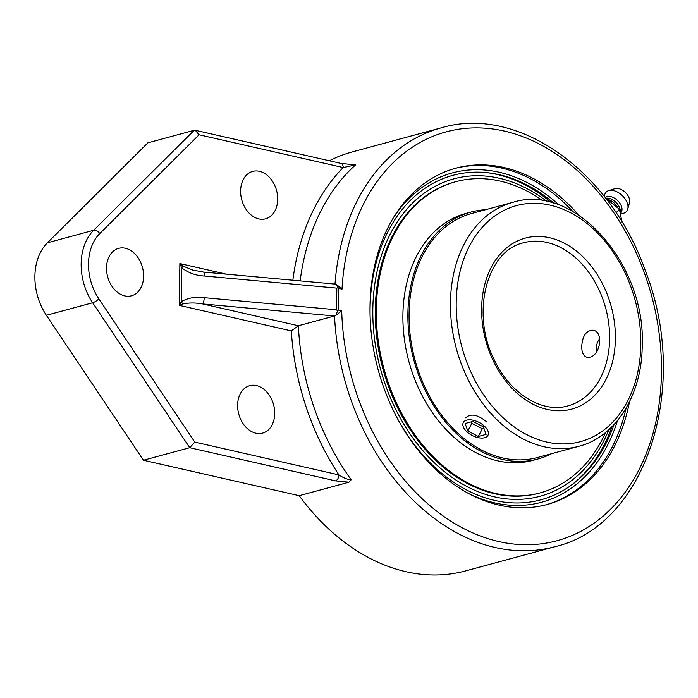 <?xml version="1.0" encoding="UTF-8"?>
<svg xmlns="http://www.w3.org/2000/svg" width="698" height="698" viewBox="0 0 698 698"><rect width="100%" height="100%" fill="white"/><g stroke="black" fill="none" stroke-linecap="round" stroke-linejoin="round"><path stroke-width="1.05" d="M336.541 309.79L337.492 310.924L338.373 310.069L338.678 288.405L337.823 287.218L336.837 288.126L336.541 309.79L204.191 297.688A5.2 1.509 95.2 0 1 202.551 303.935L334.421 315.985L336.113 314.929L337.492 310.924M629.465 401.874A174.238 127.839 -105.2 0 1 547.11 504.497A174.238 127.839 -105.2 0 1 370.01 306.396A174.238 127.839 -105.2 0 1 455.951 168.157A174.238 127.839 -105.2 0 1 578.86 215.159M335.59 315.557L341.715 310.828L338.373 310.069M337.823 287.218L336.026 284.173L203.397 272.054A5.2 1.509 95.2 0 1 204.497 276.024L336.837 288.126M203.397 272.054L192.674 270.039L183.242 266.208L181.655 267.858C188.53 272.97 196.138 275.693 204.497 276.024M183.242 266.208L179.875 263.574L181.655 267.858L181.183 301.676A5.2 1.981 50.3 0 1 182.71 304.023C188.73 302.679 195.344 302.644 202.551 303.935L298.404 325.748L291.328 330.887A222.217 163.053 74.8 0 0 338.914 474.902L194.786 442.104L189.725 447.706L335.441 480.861A5.2 3.289 -77.2 0 0 338.914 474.902C343.451 477.929 347.543 479.552 351.181 479.779A217.017 159.231 -105.2 0 1 298.404 325.748L334.421 315.985M336.2 284.208L342.011 289.164A211.817 155.418 -105.2 0 1 586.355 179.159A211.817 155.418 -105.2 0 1 581.443 530.986A211.817 155.418 -105.2 0 1 341.715 310.828M204.191 297.688C195.85 296.502 188.181 297.828 181.183 301.676L179.29 305.392L182.71 304.023M334.551 315.95A217.017 159.231 74.8 0 0 554.884 546.717C646.174 525.585 690.697 387.093 645.624 271.513C610.829 171.158 517.96 104.84 441.345 127.795L352.115 151.972A217.017 159.231 74.8 0 0 329.343 160.776M355.579 164.894L340.947 163.428A5.2 3.289 -77.2 0 1 340.956 163.419A5.2 3.289 -77.2 0 1 343.207 167.564L355.579 164.894A217.017 159.231 -105.2 0 0 300.157 280.893M194.157 130.29L93.654 230.27A5.2 3.263 45.1 0 1 99.744 233.586L199.078 134.766L195.318 130.282L194.157 130.29L147.889 142.828L47.394 242.808A52.001 38.154 74.8 0 0 46.382 315.304L143.456 460.244L299.198 495.685L348.983 482.196L351.181 479.779M143.456 460.244L189.725 447.706L92.642 302.766A5.2 1.475 -33.8 0 0 98.837 298.831A46.801 34.342 -105.2 0 1 99.744 233.586M256.498 385.575A24.57 18.026 -105.2 0 1 274.454 409.133A24.57 18.026 -105.2 0 1 262.596 433.092A24.57 18.026 -105.2 0 1 238.768 414.097A24.57 18.026 -105.2 0 1 249.736 385.671A24.57 18.026 -105.2 0 1 256.498 385.575M125.396 248.27A24.57 18.026 -105.2 0 1 143.352 271.827A24.57 18.026 -105.2 0 1 131.494 295.795A24.57 18.026 -105.2 0 1 107.667 276.792A24.57 18.026 -105.2 0 1 118.643 248.366A24.57 18.026 -105.2 0 1 125.396 248.27M259.49 171.324A24.57 18.026 -105.2 0 1 277.446 194.873A24.57 18.026 -105.2 0 1 265.58 218.84A24.57 18.026 -105.2 0 1 241.761 199.846A24.57 18.026 -105.2 0 1 252.728 171.411A24.57 18.026 -105.2 0 1 259.49 171.324M299.198 495.685A217.017 159.231 74.8 0 0 465.653 570.903L554.884 546.717M554.081 203.362A168.096 123.337 74.8 0 0 499.236 174.692A168.096 123.337 74.8 0 0 489.315 172.929A168.096 123.337 74.8 0 0 370.158 318.131M397.328 418.372A168.096 123.337 74.8 0 0 573.503 483.531A168.096 123.337 74.8 0 0 614.031 424.567M605.253 197.691L619.431 209.304L622.005 222.095M616.09 212.777L619.431 209.304M620.635 213.056L620.705 212.986A10.924 6.797 -136.1 0 0 618.873 201.931A10.924 6.797 -136.1 0 0 607.12 196.592A10.924 6.797 -136.1 0 0 605.192 197.613M620.819 213.78L623.096 213.326A14.039 8.734 -136.1 0 0 623.593 213.213A14.039 8.734 -136.1 0 0 627.755 209.095A14.039 8.734 -136.1 0 0 622.442 195.737A14.039 8.734 -136.1 0 0 608.874 190.563A14.039 8.734 -136.1 0 0 608.604 190.641A14.039 8.734 -136.1 0 0 604.547 195.44L604.363 196.557M627.755 209.095L629.517 202.682A10.679 6.64 -136.1 0 0 625.478 192.526A10.679 6.64 -136.1 0 0 615.156 188.582A10.679 6.64 -136.1 0 0 614.947 188.643A10.679 6.64 -136.1 0 0 614.746 188.713M620.278 211.817A10.924 6.797 -136.1 0 0 615.845 202.254A10.924 6.797 -136.1 0 0 606.126 198.206M617.931 207.69A12.355 7.687 -136.1 0 0 608.028 199.401M581.722 346.4C582.464 335.738 586.268 330.346 593.125 330.215C603.988 331.812 600.263 355.465 589.766 357.193L586.966 357.297C583.467 356.146 581.713 352.516 581.722 346.4M465.749 417.797C470.853 413.146 477.929 414.595 486.968 422.133M608.865 429.68A164.458 120.667 -105.2 0 1 444.417 471.63A164.458 120.667 -105.2 0 1 383.909 248.383A164.458 120.667 -105.2 0 1 547.04 201.556M551.237 202.551A169.003 124 74.8 0 0 486.55 172.615M571.261 485.206A169.003 124 74.8 0 0 611.98 426.705M512.777 202.359L471.403 213.571A126.364 92.721 74.8 0 0 413.225 280.962A126.364 92.721 74.8 0 0 438.946 411.427A126.364 92.721 74.8 0 0 537.512 457.504L578.886 446.292C616.029 436.852 642.055 394.623 642.221 345.379C645.912 263.617 573.965 182.579 512.777 202.359A126.364 92.721 74.8 0 0 450.446 302.618A126.364 92.721 74.8 0 0 578.886 446.292M485.503 209.749A127.926 93.864 74.8 0 0 470.993 212.061A127.926 93.864 74.8 0 0 412.099 280.291A127.926 93.864 74.8 0 0 438.135 412.361A127.926 93.864 74.8 0 0 537.922 459.005A127.926 93.864 74.8 0 0 551.612 453.683M542.8 200.788A161.212 118.285 74.8 0 0 455.811 181.698L454.791 181.969A161.212 118.285 74.8 0 0 380.576 267.945A161.212 118.285 74.8 0 0 413.391 434.374A161.212 118.285 74.8 0 0 539.135 493.163L540.156 492.884A161.212 118.285 74.8 0 0 605.594 432.481M455.811 181.698A161.212 118.285 74.8 0 0 381.605 267.666A161.212 118.285 74.8 0 0 414.42 434.104A161.212 118.285 74.8 0 0 540.156 492.884M470.993 212.061L466.011 213.413A127.926 93.864 74.8 0 0 407.117 281.634A127.926 93.864 74.8 0 0 433.153 413.713A127.926 93.864 74.8 0 0 532.94 460.357L537.922 459.005M596.415 352.01A11.84 7.495 102.8 0 1 599.469 338.914A11.84 7.495 102.8 0 1 599.713 338.6M472.45 420.1A13.881 7.364 27.3 0 1 487.963 435.316A13.881 7.364 27.3 0 1 478.793 437.786A13.881 7.364 27.3 0 1 463.289 422.569A13.881 7.364 27.3 0 1 472.45 420.1M465.138 423.485L472.921 421.418L483.409 426.871L486.105 434.4L478.322 436.468L467.835 431.015L465.138 423.485M471.298 421.845L471.822 423.302L482.309 428.755L483.932 428.328M467.835 431.015L471.822 423.302M478.322 436.468L482.309 428.755M338.678 288.405L342.011 289.164M441.345 127.795A217.017 159.231 74.8 0 0 335.005 284.077M226.326 274.148L179.875 263.574L179.29 305.392L291.328 330.887M335.441 480.861L348.983 482.196M199.078 134.766L343.207 167.564A222.217 163.053 74.8 0 0 292.872 280.23M47.394 242.808L93.654 230.27A52.001 38.154 74.8 0 0 92.642 302.766L46.382 315.304M194.786 442.104L98.837 298.831M617.521 420.562A170.6 125.169 -105.2 0 1 467.503 492.954M393.079 218.326A170.6 125.169 -105.2 0 1 559.107 205.055M546.019 504.785A174.238 127.839 74.8 0 0 626.089 408.156M572.779 211.433A174.238 127.839 74.8 0 0 454.86 168.462M523.727 242.756A84.502 62 -105.2 0 1 609.624 338.835A84.502 62 -105.2 0 1 567.936 405.887C542.878 413.425 510.927 394.518 494.908 361.084C470.042 314.152 486.733 250.39 523.727 242.756M640.816 344.594A122.272 89.71 -105.2 0 1 500.937 415.694A122.272 89.71 -105.2 0 1 503.808 210.491A122.272 89.71 -105.2 0 1 640.816 344.594M615.4 338.809A88.602 65.01 74.8 0 0 516.119 241.639A88.602 65.01 74.8 0 0 514.042 390.33A88.602 65.01 74.8 0 0 615.4 338.809M195.318 130.282L340.956 163.419M614.947 188.643L608.604 190.641"/></g></svg>

